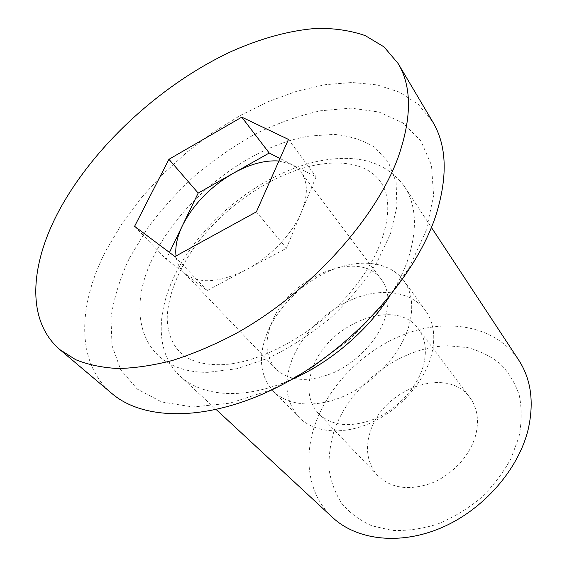 <?xml version="1.0" encoding="UTF-8"?>
<svg xmlns="http://www.w3.org/2000/svg" width="567" height="567" viewBox="0 0 567 567"><rect width="100%" height="100%" fill="white"/><g stroke="black" fill="none" stroke-linecap="round" stroke-linejoin="round"><path stroke-width="0.43" stroke-dasharray="2.83 2.13" d="M291.707 379.472C269.637 389.033 249.062 393.725 229.989 393.555C208.727 393.044 192.078 387.197 180.044 376.013C156.194 353.964 155.918 314.671 174.041 276.923C200.725 219.819 267.277 168.257 326.571 159.766C361.47 154.706 387.36 163.509 404.236 186.174C416.341 204.715 417.652 228.955 408.148 258.899C403.86 271.48 397.559 284.138 389.238 296.881M332.609 517.508C308.044 494.842 302.955 457.477 315.628 422.911C330.476 382.25 367.806 346.6 409.87 332.361C451.828 318.25 496.827 327.407 518.649 359.981M334.232 430.488C350.335 384.461 400.281 346.862 447.647 345.771L467.13 347.472C479.484 350.682 490.476 356.076 500.122 363.66C508.727 372.427 515.105 382.952 519.244 395.234C521.902 408.318 521.817 422.202 518.975 436.895L510.867 458.831C502.936 473.225 492.78 486.408 480.391 498.386C467.017 509.286 452.636 517.891 437.249 524.199C421.706 528.968 406.624 531.024 391.988 530.379L371.909 525.815C359.889 520.449 349.896 513.064 341.922 503.659C335.274 493.354 330.993 481.957 329.094 469.455C328.548 456.619 330.263 443.628 334.232 430.488M309.582 136.037L334.19 134.379C349.626 135.818 363.156 140.148 374.78 147.37L388.395 162.155L396.078 182.071L396.943 206.353L390.479 233.817L376.679 262.904C364.014 282.55 348.464 301.056 330.015 318.427C310.383 334.551 289.822 347.798 268.326 358.16L236.949 368.72L207.919 372.328C141.984 372.93 124.031 313.31 153.834 256.1C181.83 198.443 249.65 145.712 309.582 136.037M111.841 393.455C75.071 362.285 77.97 303.579 106.78 249.111L122.415 222.937L141.353 197.706L163.119 173.892L187.223 151.949L213.178 132.302L240.493 115.356L268.63 101.507L297.023 91.159L325.04 84.696L351.987 82.491L377.098 84.887L399.522 92.145L418.361 104.441L432.678 121.777M129.269 258.41L147.115 228.735C161.418 209.499 177.691 191.504 195.934 174.742C215.035 158.923 235.163 145.159 256.305 133.443C277.752 123.103 299.135 115.555 320.447 110.792L351.101 108.141L379.047 112.032L402.79 122.841L420.778 140.659L431.48 165.181L433.592 195.587L426.235 230.45L409.197 267.744L383.136 304.968L349.605 339.413L310.957 368.522L270.041 390.209L229.826 403.18L193.007 406.986L161.708 401.989L137.377 389.16L120.764 369.875L112.046 345.679L110.962 318.094C113.761 298.533 119.864 278.638 129.269 258.41M271.494 323.225C264.25 341.873 265.703 357.104 275.867 368.919C289.312 381.485 308.554 382.746 333.609 372.696C356.771 362.292 377.523 340.349 384.858 318.782C389.961 302.799 388.82 289.716 381.442 279.524C359.152 247.488 288.114 277.61 271.494 323.225M278.907 161.007L291.913 164.55L300.921 172.028C307.938 181.752 308.15 194.998 301.566 211.782C292.778 233.455 270.473 256.964 246.333 269.665C220.272 282.586 200.165 284.159 186.019 274.385L183.113 271.777C179.151 267.553 176.776 262.287 176.011 255.965M267.121 333.056C257.921 356.65 259.948 375.985 273.195 391.074C287.816 406.05 316.421 408.594 345.197 395.624C373.951 382.668 399.466 355.275 408.155 328.491C414.066 309.058 412.592 293.075 403.732 280.537C389.968 261.834 360.825 258.339 332.496 269.672C304.125 281.076 278.142 306.159 267.121 333.056M291.955 359.882C283.372 383.108 285.775 402.294 299.149 417.44C313.863 432.508 342.043 435.499 370.053 423.209C398.034 410.933 422.564 384.369 430.629 358.046C436.101 338.946 434.379 323.084 425.463 310.482C411.628 291.658 382.881 287.561 355.169 298.249C327.414 309.001 302.275 333.41 291.955 359.882M312.601 368.373C306.159 386.531 308.094 401.564 318.413 413.478C331.943 426.207 350.711 428.007 374.723 418.893C396.886 409.388 416.341 388.523 422.833 367.572C427.327 352.036 425.838 339.123 418.382 328.832C395.823 296.456 327.315 323.856 312.601 368.373M370.294 431.742C364.9 449.135 367.409 463.785 377.82 475.692C391.315 488.485 409.317 490.93 431.813 483.041C452.537 474.714 470.22 455.379 475.621 435.392C479.328 420.558 477.435 407.985 469.951 397.673C447.292 365.205 382.519 388.983 370.294 431.742M169.455 252.457L166.188 259.204L207.168 290.566L286.413 248.275L316.081 176.833L280.02 158.505M256.397 211.845L286.413 248.275M288.468 139.418L316.081 176.833M174.927 256.56L207.168 290.566M134.599 226.304L166.188 259.204M319.611 164.338C275.371 171.39 223.49 205.949 193.595 248.346C176.897 272.55 167.492 297.944 167.194 318.874C168.002 334.091 172.205 343.992 179.859 352.086C188.492 360.619 201.923 364.829 220.145 364.709C258.814 364.326 316.599 333.609 352.128 290.254C388.048 246.702 395.284 202.065 380.663 182.05C375.942 175.231 369.301 170.206 360.754 166.967C349.364 162.8 335.65 161.921 319.611 164.338M404.236 186.174L431.416 227.466M275.867 368.919L183.113 271.777M299.149 417.44L273.195 391.074M377.82 475.692L318.413 413.478M469.951 397.673L418.382 328.832M425.463 310.482L403.732 280.537M381.442 279.524L300.921 172.028M180.044 376.013L216.289 409.629"/><path stroke-width="0.85" d="M389.238 296.881C366.778 331.433 329.484 363.008 291.707 379.472M431.416 227.466L518.649 359.981C531.066 379.061 534.256 402.159 528.21 429.283C518.585 469.263 483.701 509.471 441.941 527.537C400.139 545.631 356.841 540.195 332.609 517.508L216.289 409.629M398.091 63.461L432.678 121.777C446.831 145.393 447.93 176.507 435.973 215.127C415.902 276.859 352.922 347.614 282.238 384.674C211.477 421.869 144.514 421.685 111.841 393.455L60.017 349.726C24.438 319.497 30.54 260.473 62.157 205.013C98.211 141.906 163.672 82.938 231.889 51.221C261.139 38.273 290.155 30.292 317.116 28.35C334.622 28.18 350.647 30.59 365.191 35.586L384.015 46.884L398.091 63.461C411.84 86.312 411.918 117.426 398.332 156.811C375.602 219.833 307.973 294.301 233.909 334.615C212.958 345.48 192.468 354.099 172.453 360.456C152.97 365.467 134.804 368.153 117.943 368.529C102.01 367.629 87.913 364.673 75.645 359.669L60.017 349.726M176.011 255.965C175.019 246.702 177.188 236.538 182.503 225.482C193.496 204.092 210.442 186.678 233.335 173.254C249.749 164.118 264.945 160.036 278.907 161.007M280.02 158.505L269.226 153.019L198.181 193.078L169.455 252.457M168.938 159.306L241.769 117.149L288.468 139.418L256.397 211.845L174.927 256.56L134.599 226.304L168.938 159.306L198.181 193.078M241.769 117.149L269.226 153.019"/></g></svg>
